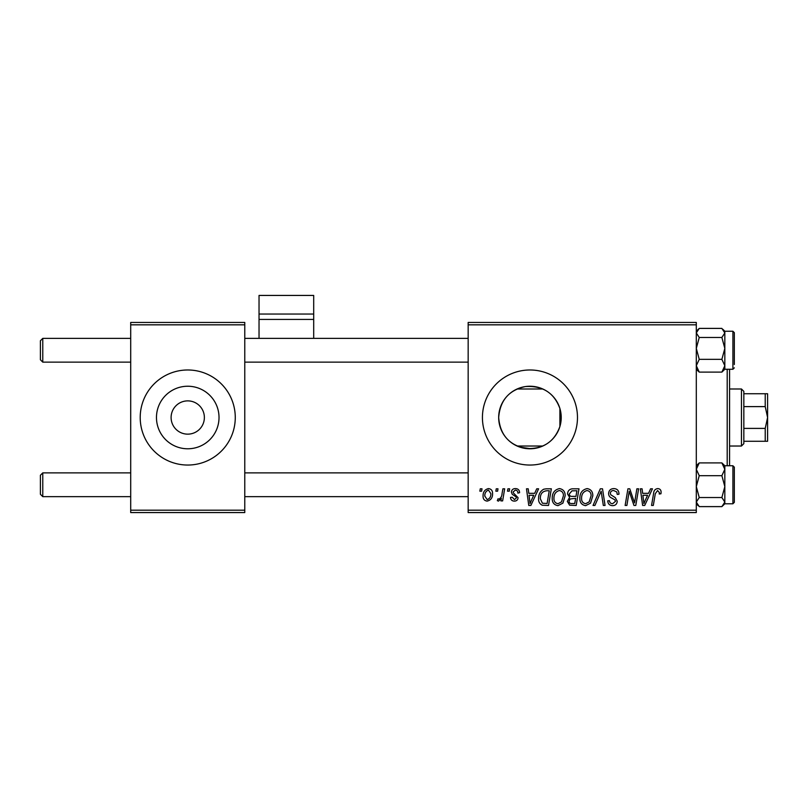 <?xml version="1.0" encoding="UTF-8"?>
<svg xmlns="http://www.w3.org/2000/svg" width="808" height="808" viewBox="0 0 808 808"><rect width="100%" height="100%" fill="white"/><g stroke="black" fill="none" stroke-linecap="round" stroke-linejoin="round"><path stroke-width="1.21" d="M519.837 447.107L531.098 448.763M171.114 417.12L171.104 417.514A16.635 16.635 0 0 0 187.739 434.149A16.635 16.635 0 0 0 204.374 417.514L204.374 417.12M204.374 417.898L204.374 417.514A16.635 16.635 0 0 0 187.739 400.879A16.635 16.635 0 0 0 171.104 417.514L171.114 417.898M156.469 417.514A31.27 31.27 0 0 0 187.739 448.783A31.27 31.27 0 0 0 219.018 417.514A31.27 31.27 0 0 0 187.739 386.234A31.27 31.27 0 0 0 156.469 417.514M140.208 417.514A47.531 47.531 0 0 0 187.739 465.044A47.531 47.531 0 0 0 235.269 417.514A47.531 47.531 0 0 0 187.739 369.983A47.531 47.531 0 0 0 140.208 417.514M559.894 426.533C554.136 442.198 542.633 449.5 525.372 448.45C508.949 444.915 500.051 434.603 498.677 417.514C500.081 400.394 508.969 390.082 525.331 386.577C542.582 385.487 554.106 392.789 559.894 408.484L561.227 417.514L559.894 426.533L559.894 408.484M561.227 417.514A31.27 31.27 0 0 1 529.957 448.783A31.27 31.27 0 0 1 498.677 417.514A31.27 31.27 0 0 1 529.957 386.234A31.27 31.27 0 0 1 561.227 417.514M482.426 417.514A47.531 47.531 0 0 0 529.957 465.044A47.531 47.531 0 0 0 577.478 417.514A47.531 47.531 0 0 0 529.957 369.983A47.531 47.531 0 0 0 482.426 417.514M696.304 512.565L468.165 512.565L468.165 510.191L696.304 510.191L696.304 512.565M696.304 324.826L468.165 324.826L468.165 322.453L696.304 322.453L696.304 510.191M507.919 488.8L509.646 488.8L509.282 491.183L507.515 491.183L507.919 488.8M496.253 488.8L497.981 488.8L497.617 491.183L495.849 491.183L496.253 488.8M559.459 488.587C563.287 489.284 565.186 491.688 565.166 495.779L562.893 503.142L557.954 505.656C554.005 504.929 552.086 502.465 552.207 498.253C552.177 492.961 554.591 489.749 559.459 488.587M536.734 488.8L538.603 488.8L530.876 505.444L528.765 505.444L526.483 488.8L528.22 488.8L528.785 493.345L534.694 493.345L536.734 488.8M572.327 488.8L578.993 488.8L576.185 505.444L569.62 505.162L567.327 501.394L569.62 497.334L567.549 493.981C567.751 490.911 569.347 489.183 572.327 488.8M600.314 488.8L602.515 488.8L605.061 505.444L603.324 505.444L601.142 491.183L594.91 505.444L593.042 505.444L600.314 488.8M661.096 492.254L660.944 493.769L659.207 493.991L659.358 492.537L657.581 490.537L655.308 493.658L653.308 505.444L651.561 505.444L653.621 493.244C653.824 490.547 655.177 488.991 657.692 488.587C659.944 488.739 661.085 489.961 661.096 492.254M636.876 488.8L638.623 488.8L635.785 505.444L633.957 505.444L629.2 491.325L626.887 505.444L625.129 505.444L627.937 488.8L629.765 488.8L634.563 502.899L636.876 488.8M468.165 324.826L468.165 510.191M650.581 488.8L652.46 488.8L644.734 505.444L642.623 505.444L640.34 488.8L642.077 488.8L642.633 493.345L648.541 493.345L650.581 488.8M613.807 488.587C617.302 488.779 619.019 490.648 618.958 494.223L617.231 494.425L616.797 491.971L613.696 490.537C611.737 490.527 610.606 491.456 610.323 493.314L610.767 494.769L615.272 497.607L617.231 501.243C617.019 504.091 615.464 505.555 612.575 505.656C609.565 505.475 607.949 503.869 607.717 500.839L609.444 500.677C609.626 502.606 610.686 503.616 612.636 503.707L615.504 501.344L614.858 499.859L611.878 498.132C609.737 497.284 608.646 495.728 608.596 493.476C608.909 490.355 610.646 488.729 613.807 488.587M587.113 488.587C590.941 489.284 592.84 491.688 592.82 495.779L590.547 503.142L585.608 505.656C581.659 504.929 579.74 502.465 579.861 498.253C579.831 492.961 582.245 489.749 587.113 488.587M519.584 492.688L517.857 493.122C517.928 491.315 517.1 490.305 515.373 490.103L513.1 491.961L513.464 493.011L518.069 497.678C517.878 499.869 516.666 501.021 514.443 501.122C512.019 501.061 510.717 499.839 510.505 497.445L512.242 497.233L514.524 499.607L516.342 497.94L516.171 496.96L512.242 494.294L511.373 492.092C511.696 489.779 513.06 488.608 515.454 488.587C518.09 488.689 519.463 490.062 519.584 492.688M546.42 488.8L551.339 488.8L548.531 505.444L542.259 505.222C539.613 503.929 538.391 501.728 538.593 498.627C538.492 494.385 540.209 491.244 543.744 489.204L546.42 488.8M488.466 488.587C491.203 488.951 492.567 490.557 492.577 493.405C492.739 497.627 490.921 500.202 487.103 501.122C484.335 500.677 482.992 498.99 483.073 496.061C482.962 492.001 484.76 489.517 488.466 488.587M502.909 488.8L504.667 488.8L502.626 500.899L500.869 500.899L501.314 498.405L498.506 501.122L497.334 500.677L498.021 498.788L498.889 499.172C500.889 498.041 501.94 496.203 502.041 493.637L502.909 488.8M480.265 488.8L481.992 488.8L481.629 491.183L479.861 491.183L480.265 488.8M523.463 386.921L519.837 387.921M244.773 512.565L130.704 512.565L130.704 510.191L244.773 510.191L244.773 512.565M244.773 324.826L130.704 324.826L130.704 322.453L244.773 322.453L244.773 510.191M130.704 324.826L130.704 510.191M645.299 500.223L647.592 495.284L642.875 495.284L643.915 503.616L645.299 500.223M589.183 501.869L591.092 495.698C591.113 492.779 589.739 491.052 586.982 490.537C583.285 491.648 581.487 494.284 581.588 498.435C581.518 501.404 582.881 503.172 585.659 503.707L589.183 501.869M574.761 503.495L575.639 498.314L570.014 499.001L569.054 501.324C569.206 502.94 570.115 503.667 571.801 503.495L574.761 503.495M575.963 496.365L576.912 490.749L571.973 490.84L569.276 494.031C569.448 495.759 570.458 496.536 572.296 496.365L575.963 496.365M531.442 500.223L533.745 495.284L529.028 495.284L530.058 503.616L531.442 500.223M547.107 503.495L549.258 490.749L547.036 490.749C542.461 491.173 540.219 493.839 540.32 498.738L542.41 503.212L547.107 503.495M561.53 501.869L563.439 495.698C563.459 492.779 562.085 491.052 559.328 490.537C555.631 491.648 553.834 494.284 553.935 498.435C553.864 501.404 555.227 503.172 558.005 503.707L561.53 501.869M487.184 499.607C489.789 498.647 491.011 496.647 490.85 493.597L488.446 490.103C485.911 491.102 484.699 493.092 484.8 496.072L487.184 499.607M40.4 359.762L42.773 362.136L40.4 359.762L40.4 340.754L42.773 338.37L42.773 362.136L130.704 362.136M42.773 496.647L40.4 494.274L40.4 475.256L42.773 472.882L42.773 496.647L130.704 496.647M696.304 369.276L699.243 372.114L696.304 365.721L699.243 359.338L696.304 348.41L699.243 337.481L721.877 337.481L724.827 348.41L721.877 359.338L724.827 365.721L721.877 372.114L724.827 369.276L724.827 332.946L721.877 337.481M724.827 369.266L732.906 369.266L732.906 331.24L734.331 332.674L734.331 364.519M699.243 337.481L696.304 332.946L699.243 328.401L721.877 328.401L724.827 332.946L724.827 331.24L722.948 329.371M699.243 372.114L721.877 372.114M699.243 359.338L721.877 359.338M699.243 328.401L696.304 331.24M724.827 486.608L724.827 469.296L721.877 475.68L724.827 486.608L721.877 497.536L724.827 502.081L721.877 506.616L724.827 503.778L724.827 486.608M732.906 465.751L734.331 467.175L734.331 502.354L732.906 503.778L732.906 465.751L724.827 465.751L721.877 462.913L724.827 469.296L724.827 465.751M721.877 506.616L699.243 506.616L696.304 502.081L699.243 497.536L696.304 486.608L699.243 475.68L721.877 475.68M699.243 497.536L721.877 497.536M699.243 475.68L696.304 469.296L699.243 462.913L721.877 462.913M699.243 462.913L696.304 465.751M696.395 468.216L696.304 467.448M729.574 369.266L729.574 465.751M727.2 465.751L727.2 369.266M741.461 446.026L741.461 388.991L743.835 391.365L743.835 443.653L741.461 446.026L729.574 446.026M542.794 446.026L517.11 446.026M741.461 388.991L729.574 388.991M542.794 388.991L517.11 388.991M767.6 441.279L765.226 441.279L765.226 428.402L767.6 417.514L765.226 406.616L765.226 393.749L767.6 393.749L767.6 441.279M743.835 441.279L765.226 441.279M743.835 393.749L765.226 393.749M743.835 428.402L765.226 428.402M743.835 406.616L765.226 406.616M313.696 314.049L313.696 295.435L259.035 295.435L259.035 314.049L313.696 314.049L313.696 338.37M313.696 319.423L259.035 319.423L259.035 338.37M259.035 319.423L259.035 314.049M468.165 338.37L244.773 338.37M130.704 338.37L42.773 338.37L40.4 340.754M468.165 362.136L244.773 362.136M244.773 496.647L468.165 496.647M42.773 472.882L130.704 472.882M244.773 472.882L468.165 472.882M732.906 331.24L724.827 331.24M732.906 369.266L734.331 367.842M732.906 503.778L724.827 503.778M696.304 503.778L698.173 505.656"/></g></svg>
